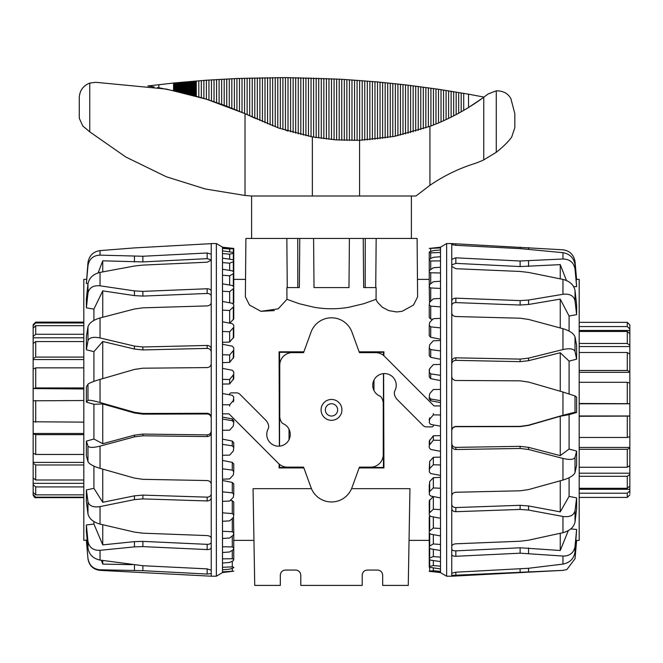 <?xml version="1.0" encoding="UTF-8"?>
<svg xmlns="http://www.w3.org/2000/svg" width="663" height="663" viewBox="0 0 663 663"><rect width="100%" height="100%" fill="white"/><g stroke="black" fill="none" stroke-linecap="round" stroke-linejoin="round"><path stroke-width="0.99" d="M349.409 238.448L348.987 287.576L314.013 287.576L313.591 238.448L363.225 238.448L363.656 287.576L376.128 287.576L376.054 299.328L363.796 303.704L348.813 307.284C337.268 309.256 325.732 309.256 314.187 307.284L299.204 303.704L286.946 299.328L278.195 308.842L260.907 311.312L274.283 310.607M287.261 287.576L286.839 238.448L245.898 238.448L245.385 296.809L249.479 305.038L260.899 311.312M375.739 287.576L376.161 238.448L417.102 238.448L417.615 296.809L413.546 305.021L402.126 311.303L396.631 311.95L388.733 310.607L382.336 307.267L377.363 302.088L376.054 299.328M359.131 351.838L383.918 351.838L383.852 355.708M383.62 373.609L383.918 467.929L359.131 467.929M303.869 467.929L279.082 467.929L279.148 464.059M279.38 446.158L279.082 351.838L303.869 351.838M280.325 575.177C280.631 572.078 282.339 570.371 285.446 570.064C282.339 570.371 280.631 572.078 280.325 575.177L280.325 585.412L254.741 585.412L253.051 488.656L311.436 488.656M351.564 488.656L409.949 488.656L408.259 585.412L382.675 585.412L382.675 575.177C382.369 572.078 380.661 570.371 377.554 570.064C380.661 570.371 382.369 572.078 382.675 575.177M233.757 279.388L245.534 279.388M429.243 549.03L429.243 540.378L409.046 540.378M253.954 540.378L233.757 540.378M417.466 279.388L429.243 279.388M331.5 416.024A6.141 6.141 0 0 0 337.641 409.883A6.141 6.141 0 0 0 331.5 403.742A6.141 6.141 0 0 0 325.359 409.883A6.141 6.141 0 0 0 331.5 416.024M289.027 439.668L289.027 429.243M373.973 380.098L373.973 390.524M359.305 467.456L383.446 467.456L383.918 467.929M279.554 464.398L279.554 467.456L303.695 467.456M279.554 467.456L279.082 467.929M303.695 352.31L279.554 352.31L279.082 351.838M383.446 355.368L383.446 352.31L359.305 352.31M383.446 352.31L383.918 351.838M279.554 352.31L279.554 446.149M383.446 467.456L383.446 373.617M300.795 575.177C300.488 572.078 298.781 570.371 295.681 570.064L285.446 570.064L295.681 570.064C298.781 570.371 300.488 572.078 300.795 575.177L300.795 585.412L362.205 585.412L362.205 575.177C362.512 572.078 364.219 570.371 367.319 570.064L377.554 570.064L367.319 570.064C364.219 570.371 362.512 572.078 362.205 575.177M313.591 238.448L299.775 238.448L299.344 287.576L286.872 287.576L286.946 299.328M297.753 238.448L297.803 287.576M365.247 238.448L365.197 287.576M440.505 405.922L434.033 405.922L384.565 356.371A12.804 12.796 -67.5 0 0 375.523 352.617L359.421 352.617L351.97 332.146A21.78 21.78 0 0 0 311.03 332.146L303.579 352.617L292.317 352.617A12.572 12.572 0 0 0 279.753 365.189L279.753 417.218C280.482 421.22 281.866 423.491 283.897 424.03A11.735 11.735 0 0 1 289.134 439.436A11.735 11.735 0 0 1 273.529 445.08A11.735 11.735 0 0 1 267.877 429.475C269.327 427.096 268.822 424.204 266.36 420.798L239.923 394.311A4.898 4.898 0 0 0 236.459 392.869L231.296 392.869A1.823 1.823 0 0 0 229.473 394.7L229.473 394.783M222.495 413.845L228.967 413.845L278.435 463.396A12.804 12.796 112.5 0 0 287.477 467.15L303.579 467.15L311.03 487.62A21.78 21.78 0 0 0 351.97 487.62L359.421 467.15L370.683 467.15A12.572 12.572 0 0 0 383.247 454.578L383.247 402.549C382.518 398.546 381.134 396.275 379.103 395.736A11.735 11.735 0 0 1 373.866 380.33A11.735 11.735 0 0 1 389.471 374.686A11.735 11.735 0 0 1 395.123 390.292C393.673 392.67 394.178 395.562 396.64 398.969L423.077 425.455A4.898 4.898 0 0 0 426.541 426.889L431.704 426.889A1.823 1.823 0 0 0 433.527 425.066L433.527 424.925M321.074 409.883A10.426 10.426 0 0 1 331.5 399.457A10.426 10.426 0 0 1 341.926 409.883A10.426 10.426 0 0 1 331.5 420.309A10.426 10.426 0 0 1 321.074 409.883M211.24 519.46L211.24 243.561L216.353 243.561L216.353 576.205L211.24 576.205L211.24 570.221L207.163 568.879L142.868 565.721L100.047 560.078C93.234 558.636 89.207 554.682 87.972 548.21L86.372 531.411L86.372 524.972L87.972 541.389C89.207 547.555 93.234 550.539 100.047 550.323L134.44 546.867L142.868 546.61L207.163 549.577C209.649 549.569 211.008 548.873 211.24 547.489L211.24 519.46M211.24 538.389C211.008 536.781 209.649 535.845 207.163 535.58L142.868 533.185L134.44 532.091L100.047 524.093C93.234 522.162 89.207 518.773 87.972 513.916L86.372 501.518L86.372 489.965L87.972 501.667C89.207 505.985 93.234 507.626 100.047 506.59L134.44 499.629L142.868 498.899L207.163 500.946C209.649 500.822 211.008 499.711 211.24 497.598M222.495 512.822L232.274 513.593L233.757 514.853L233.318 517.571L229.663 520.878L222.495 521.292L222.495 247.108L216.353 243.561M102.748 317.245L102.748 290.866L93.922 309.107L86.372 307.839L86.372 298.988L87.972 283.772C89.207 277.88 93.234 274.084 100.047 272.394L134.44 266.02L142.868 265.092L207.163 262.208L211.24 260.186M93.922 320.42L93.922 309.107M211.24 296.17C211.008 294.43 209.649 293.527 207.163 293.46L142.868 296.088L134.44 295.607L102.748 290.866M86.372 540.428L87.972 558.71L86.372 540.08L83.811 540.378L83.811 279.388L86.48 279.338M87.988 283.64L86.372 283.549L87.972 262.531C89.207 255.628 93.234 251.658 100.047 250.606L134.44 247.904L211.24 243.653M211.24 484.33C211.008 482.084 209.649 480.824 207.163 480.542L142.868 479.332L134.44 478.089L100.047 468.36C93.234 466.271 89.207 464.034 87.972 461.63L86.372 455.779L86.372 441.11L87.972 446.083C89.207 447.798 93.234 447.815 100.047 446.133L134.44 436.867L142.868 435.79L207.163 436.577C209.649 436.362 211.008 435.019 211.24 432.541M222.495 491.83L232.274 492.866L233.757 494.308L233.318 497.349L229.663 501.021L222.495 501.361M233.757 532.82L233.318 535.14L229.663 538.008L222.495 538.489L222.495 531.278L232.274 531.767L233.757 532.82L233.5 517.364M233.757 514.853L233.757 502.131L232.274 500.698L230.359 500.325M233.757 494.308L233.757 484.015L232.274 482.432L222.495 480.484M222.495 468.824L232.274 470.092L233.757 471.675L233.757 464.067L232.274 462.376L222.495 460.437M222.495 444.359L232.274 445.834L233.757 447.525L233.757 442.785L232.274 441.036L222.495 439.138M222.495 419.049L232.274 420.698L233.757 422.447L233.757 420.69L232.274 418.917L222.495 417.118M222.495 384.076L229.663 383.935L233.757 378.59L233.757 374.313L229.663 379.501L222.495 379.36M222.495 362.628L229.663 362.396L233.757 357.224L233.757 350.064L229.663 354.962L222.495 354.73M222.495 342.348L229.663 342.025L233.757 337.16L233.757 327.282L229.663 331.773L222.495 331.45M233.243 303.729L233.757 302.858L233.757 288.339L229.663 291.687L222.495 291.214M229.804 323.188L233.757 318.895L233.757 306.538L229.663 310.508L222.495 310.102M222.495 571.829L233.757 571.158L222.495 572.575L222.495 567.279L232.274 566.873L233.757 567.172L233.757 567.71L229.663 569.161L222.495 569.766M222.495 558.851L232.274 558.743L233.757 559.307L233.318 560.674L229.663 562.448L222.495 563.028L222.495 546.751L232.274 546.942L233.757 547.762L233.318 549.627L229.663 551.972L222.495 552.511M233.757 471.675L233.318 474.973L229.663 478.926L222.495 479.175M233.757 447.525L233.318 450.989L229.663 455.125L222.495 455.274M233.757 422.447L233.318 426.002L229.663 430.204L222.495 430.262M233.757 248.434L222.495 247.191M222.495 393.515L232.274 395.289L233.757 397.054L233.318 400.609L229.663 404.795L222.495 404.753M222.495 247.365L233.757 248.584L229.663 249.015L222.495 248.393M222.495 368.388L232.274 370.244L233.757 371.984L233.757 374.313M222.495 250.805L233.757 252.537L233.318 253.365L229.663 254.178L222.495 253.564M222.495 344.271L232.274 346.177L233.757 347.843L233.757 350.064M222.495 258.156L232.274 259.573L233.757 260.36L233.318 261.719L229.663 263.17L222.495 262.589M222.495 321.779L232.274 323.668L233.757 325.235L233.757 327.282M222.495 269.244L232.274 270.844L233.757 271.863L233.318 273.728L229.663 275.775L222.495 275.244M222.495 283.797L232.274 285.538L233.757 286.772L233.757 288.339M222.495 301.45L232.274 303.289L233.757 304.707L233.757 306.538M233.757 317.063L233.757 304.707M229.663 302.8L229.663 291.687M233.757 301.292L233.757 286.772M222.495 531.278L222.495 521.292M222.495 546.751L222.495 538.489M222.495 567.279L222.495 563.028M216.353 576.205L222.495 572.575M229.663 323.163L229.663 310.508M233.757 335.122L233.757 325.235M229.663 285.073L229.663 275.775M233.757 288.198L233.757 271.863M229.663 342.025L229.663 331.773M229.663 270.413L229.663 263.17M229.663 362.396L229.663 354.962M229.663 259.192L229.663 254.178M229.663 383.935L229.663 379.501M229.663 251.683L229.663 249.015M229.663 406.112L229.663 404.795M233.757 531.179L233.757 547.762M233.757 541.381L233.757 559.307M233.757 268.009L233.757 248.782M233.757 400.717L233.757 399.441M233.757 279.032L233.757 261.288M233.757 289.466L233.757 273.131M211.24 417.4C211.008 414.905 209.649 413.538 207.163 413.289L142.868 413.463L134.44 412.295L100.047 402.507C93.234 400.634 89.207 399.93 87.972 400.402L86.372 402.101L86.372 386.852L87.972 384.233C89.207 383.057 93.234 381.449 100.047 379.41L134.44 369.44L142.868 368.205L207.163 367.584C209.649 367.319 211.008 365.976 211.24 363.564M211.24 349.177C211.008 346.857 209.649 345.614 207.163 345.448L142.868 346.981L134.44 346.086L100.047 337.939C93.234 336.597 89.207 337.55 87.972 340.807L86.372 349.774L86.372 336.58L87.972 326.826C89.207 322.956 93.234 319.997 100.047 317.958L134.44 309.008L142.868 307.831L207.163 305.908C209.649 305.635 211.008 304.524 211.24 302.601M211.24 291.447C211.008 289.706 209.649 288.811 207.163 288.753L142.868 291.372L134.44 290.9L100.047 285.811C93.234 285.223 89.207 287.676 87.972 293.162L86.372 307.839M211.24 254.194L207.163 252.993L142.868 256.258L100.047 255.131C93.234 255.412 89.207 258.935 87.972 265.697L86.372 283.549M87.972 558.362C89.207 565.324 93.234 569.127 100.047 569.774L142.868 570.686L207.163 574.05L211.24 573.586M211.24 570.221L211.24 547.489M211.24 259.871L207.163 258.653L142.868 261.91L102.748 260.816L98.149 272.883M211.24 352.136C211.008 349.815 209.649 348.572 207.163 348.398L142.868 349.931L134.44 349.036L102.748 341.495L93.922 351.655L86.372 349.774M211.24 418.088C211.008 415.593 209.649 414.218 207.163 413.969L142.868 414.143L134.44 412.974L102.748 403.958L93.922 404.273L86.372 402.101M86.372 524.972L93.922 524.043L102.748 544.878L134.44 541.638L142.868 541.381L207.163 544.348C209.649 544.331 211.008 543.627 211.24 542.235M86.372 540.08L87.201 540.08M93.922 524.043L93.922 521.549M86.372 489.965L93.922 488.316L93.922 466.122M86.372 441.11L93.922 439.022L93.922 404.273M93.922 381.391L93.922 351.655M102.748 544.878L102.748 524.731M101.34 560.276L102.748 564.122L132.061 564.644M102.748 564.122L102.748 560.484M102.748 271.88L102.748 260.816M102.748 378.623L102.748 341.495M93.922 439.022L102.748 443.721L134.44 435.16L142.868 434.091L207.163 434.87C209.649 434.655 211.008 433.304 211.24 430.834M102.748 443.721L102.748 403.958M93.922 488.316L102.748 502.289L102.748 469.131M102.748 502.289L134.44 495.833L142.868 495.104L207.163 497.151C209.649 497.026 211.008 495.907 211.24 493.786M451.76 244.597L451.76 576.205L446.647 576.205L446.647 243.561L451.76 243.561L451.76 244.597L455.837 245.318L520.132 248.625L562.953 252.678C569.766 253.863 573.793 257.857 575.028 264.653L576.628 286.557L573.785 286.781M451.76 376.402C451.992 378.855 453.351 380.214 455.837 380.479L520.132 380.835L528.56 382.054L562.953 392.024L575.028 395.96L576.628 397.137L576.628 412.477L569.078 414.657L569.078 449.042L576.628 451.08L576.628 465.335L575.028 472.553C573.793 475.462 569.766 477.965 562.953 480.045L528.56 489.576L520.132 490.802L455.837 492.261C453.351 492.543 451.992 493.753 451.76 495.907M440.505 475.437L430.726 473.539L429.243 471.865L429.682 468.567L433.337 464.746L440.505 464.978L440.505 572.658L446.647 576.205M566.484 280.54L560.252 264.636L560.252 278.841M560.252 264.636L520.132 266.559L455.837 263.368L451.76 264.902M576.354 279.338L579.189 279.388L579.189 540.378L576.106 540.436M451.76 508.546C451.992 510.543 453.351 511.596 455.837 511.695L520.132 509.441L528.56 510.079L562.953 516.46C569.766 517.347 573.793 515.424 575.028 510.684L576.628 497.896L576.628 508.612L575.028 522.038C573.793 527.276 569.766 530.823 562.953 532.687L528.56 540.188L520.132 541.232L455.837 543.801C453.351 544.058 451.992 544.92 451.76 546.37M440.505 497.938L430.726 496.04L429.243 494.474L429.682 491.44L433.337 487.943L440.505 488.258M440.505 477.368L433.337 477.691L429.682 481.52L429.243 492.427M429.243 286.905L429.682 284.584L433.337 281.725L440.505 281.245L440.505 288.446L430.726 287.957L429.243 286.905L429.491 302.361M429.243 304.864L429.682 302.154L433.337 298.839L440.505 298.425L440.505 306.894L430.726 306.124L429.243 304.864L429.243 317.585L430.726 319.027L432.632 319.392M429.243 325.409L429.682 322.367L433.337 318.688L440.505 318.356L440.505 327.878L430.726 326.851L429.243 325.409L429.243 335.71L430.726 337.285L440.505 339.232M429.243 348.034L429.682 344.743L433.337 340.79L440.505 340.542L440.505 350.884L430.726 349.616L429.243 348.034L429.243 355.65L430.726 357.34L440.505 359.28M429.243 372.183L429.682 368.719L433.337 364.584L440.505 364.426L440.505 375.341L430.726 373.866L429.243 372.183L429.243 376.932L430.726 378.681L440.505 380.579M429.243 397.261L429.682 393.706L433.337 389.496L440.505 389.438L440.505 400.651L430.726 399.01L429.243 397.261L429.243 399.018L430.726 400.792L440.505 402.59M440.505 435.641L433.337 435.773L429.243 441.127L429.243 445.395L433.337 440.207L440.505 440.34L440.505 451.321L430.726 449.464L429.243 447.724L429.243 445.395M440.505 457.089L433.337 457.321L429.682 461.382L429.243 469.644M433.204 496.521L429.243 500.83L429.243 513.179L433.337 509.209L440.505 509.615M429.765 515.996L429.243 516.867L429.243 531.386L433.337 528.038L440.505 528.51M429.243 248.426L440.505 247.191L440.505 247.929L429.243 248.426M429.243 252.039L433.337 250.597L440.505 249.984L440.505 252.47L430.726 252.876L429.243 252.578L429.243 252.039M430.726 272.791L429.243 271.971L429.243 270.736L433.337 267.761L440.505 267.222L440.505 272.982L430.726 272.791L430.726 283.764M440.505 426.185L430.726 424.411L429.243 422.646L429.682 419.091L433.337 414.914L440.505 414.955L440.505 440.34M440.505 518.267L430.726 516.427L429.243 515.01L429.243 513.179M440.505 535.928L430.726 534.187L429.243 532.953L429.243 531.386M440.505 550.489L430.726 548.889L429.243 547.87L429.682 546.005L433.337 543.958L440.505 544.489M440.505 561.586L430.726 560.169L429.243 559.381L429.682 558.022L433.337 556.572L440.505 557.144M440.505 568.945L429.243 567.221L429.682 566.384L433.337 565.572L440.505 566.177M440.505 572.393L429.243 571.175L433.337 570.744L440.505 571.365M429.243 571.34L440.505 572.575M440.505 451.321L440.505 464.978M440.505 400.651L440.505 414.955M440.505 375.341L440.505 389.438M440.505 350.884L440.505 364.426M440.505 327.878L440.505 340.542M440.505 306.894L440.505 318.356M440.505 288.446L440.505 298.425M440.505 272.982L440.505 281.245M440.505 252.47L440.505 267.222M440.505 247.929L440.505 249.984M446.647 243.561L440.505 247.191M433.337 568.067L433.337 570.744M433.337 560.55L433.337 565.572M429.243 541.646L429.243 559.381M433.337 549.32L433.337 556.572M429.243 531.535L429.243 547.87M433.337 534.66L433.337 543.958M433.337 516.925L433.337 528.038M433.337 496.546L433.337 509.209M429.243 484.603L429.243 492.642M433.337 477.691L433.337 487.943M433.337 457.321L433.337 464.746M429.243 443.456L429.243 447.724M433.337 435.773L433.337 440.207M433.337 413.596L433.337 414.914M429.243 271.407L429.243 252.578M429.243 288.562L429.243 271.971M429.243 374.612L429.243 369.863M429.243 418.991L429.243 420.259M429.243 530.276L429.243 546.602M429.243 540.71L429.243 558.453M429.243 547.928L429.243 566.641M440.505 260.891L430.726 260.998L429.243 260.435L429.682 259.076L433.337 257.302L440.505 256.722M429.243 278.369L429.243 260.435M576.628 412.477L575.028 412.229L562.953 415.27L528.56 425.182L520.132 426.375L455.837 426.466C453.351 426.723 451.992 428.091 451.76 430.577M451.76 313.035C451.992 315.082 453.351 316.243 455.837 316.524L520.132 318.215L528.56 319.425L562.953 328.699C569.766 330.762 573.793 333.497 575.028 336.895L576.628 345.398L576.628 359.164L575.028 351.498C573.793 348.738 569.766 348.092 562.953 349.558L528.56 358.136L520.132 359.097L455.837 357.813C453.351 357.995 451.992 359.28 451.76 361.666M451.76 554.475C451.992 555.685 453.351 556.282 455.837 556.274L520.132 553.191L562.953 556.05C569.766 556.1 573.793 552.917 575.028 546.503L576.628 529.505L575.028 552.138C573.793 558.793 569.766 562.779 562.953 564.097L528.56 568.274L455.837 572.194L451.76 573.23M451.76 266.41L455.837 268.714L520.132 271.449L528.56 272.443L562.953 279.405C569.766 281.187 573.793 284.866 575.028 290.452L576.628 304.806L576.628 314.627L575.028 300.861C573.793 295.739 569.766 293.543 562.953 294.289L528.56 300.049L520.132 300.604L455.837 298.159C453.351 298.242 451.992 299.22 451.76 301.093M451.76 575.401L562.953 570.371L566.906 569.525L575.028 558.702L576.628 540.42M576.628 286.557L575.028 269.079C573.793 262.473 569.766 259.117 562.953 259.001L520.132 261.007L455.837 257.824L451.76 259.332M576.628 279.811L575.028 261.645C573.793 254.7 569.766 250.755 562.953 249.802L451.76 243.594M451.76 549.047C451.992 550.265 453.351 550.878 455.837 550.87L520.132 547.779L560.252 550.489L568.324 530.599M555.934 564.992L560.384 564.428M570.777 528.908L576.628 529.505M569.078 414.657L560.252 416.265L528.56 425.406L520.132 426.599L455.837 426.699C453.351 426.947 451.992 428.323 451.76 430.801M576.628 314.627L569.078 316.036L569.078 331.094M576.628 359.164L569.078 361.128L569.078 393.863M569.078 477.716L569.078 496.363L576.628 497.896M560.252 416.265L560.252 455.622L569.078 449.042M451.76 443.414C451.992 445.851 453.351 447.169 455.837 447.376L520.132 446.332L528.56 447.359L560.252 455.622M569.078 361.128L560.252 352.757L528.56 360.689L520.132 361.65L455.837 360.357C453.351 360.548 451.992 361.832 451.76 364.227M560.252 352.757L560.252 391.236M569.078 316.036L560.252 299.121L528.56 304.474L520.132 305.038L455.837 302.593C453.351 302.676 451.992 303.662 451.76 305.544M560.252 299.121L560.252 327.961M560.252 533.292L560.252 550.489M451.76 504.402C451.992 506.408 453.351 507.46 455.837 507.568L520.132 505.305L528.56 505.952L560.252 511.869L569.078 496.363M560.252 480.799L560.252 511.869M451.76 445.561C451.992 447.997 453.351 449.315 455.837 449.514L520.132 448.47L528.56 449.489L562.953 458.44C569.766 460.014 573.793 459.683 575.028 457.429L576.628 451.08M629.85 436.179L629.85 464.581L629.85 447.45L629.85 448.138L627.289 449.29L579.189 449.29M579.189 403.485L629.85 403.676L629.85 383.587L629.85 416.091L579.189 416.281M579.189 370.476L627.289 370.476L629.85 371.628L629.85 372.316L629.85 355.186L629.85 383.587M629.85 493.554L629.85 490.769L627.289 493.197L579.189 493.197M579.189 497.416L627.289 497.416L629.85 494.863M629.85 464.581L629.85 493.33M629.85 489.311L579.189 489.311M579.189 488.308L627.289 488.308L629.85 486.02L629.85 474.368L627.289 476.299L579.189 476.299M629.85 473.2L579.189 473.2M579.189 467.258L627.289 467.258L629.85 465.583L629.85 448.138M629.85 447.45L579.189 447.45M579.189 437.472L627.289 437.472L629.85 436.668L629.85 416.091M629.85 415.983L579.189 415.983M629.85 403.784L579.189 403.784M629.85 403.676L629.85 383.098L627.289 382.294L579.189 382.294M629.85 372.316L579.189 372.316M629.85 371.628L629.85 354.183L627.289 352.509L579.189 352.509M579.189 343.467L627.289 343.467L629.85 345.398L629.85 355.186M629.85 346.567L579.189 346.567M629.85 345.398L629.85 333.746L627.289 331.459L579.189 331.459M579.189 326.569L627.289 326.569L629.85 328.997L629.85 335.122M629.85 330.456L579.189 330.456M629.85 328.997L629.85 324.903L627.289 322.351L579.189 322.351M629.85 324.903L629.85 326.213M33.15 471.55L33.15 421.776L83.811 422.132M33.15 421.56L33.15 400.966M83.811 400.527L33.15 400.8L33.15 349.608M83.811 325.682L35.711 325.682L33.15 328.135L33.15 336.481L35.711 334.276L83.811 334.276M83.811 341.561L35.711 341.561L33.15 343.558L33.15 358.633L35.711 357.092L83.811 357.092M83.811 367.849L35.711 367.849L33.15 369.076L33.15 388.584L35.711 387.938L83.811 387.938M83.811 434.638L35.711 434.638L33.15 433.917L33.15 433.486L83.811 433.486M33.15 433.917L33.15 453.16L35.711 454.453L83.811 454.453M83.811 464.978L35.711 464.978L33.15 463.371L33.15 462.409L83.811 462.409M33.15 463.371L33.15 477.948L35.711 479.995L83.811 479.995M83.811 486.924L35.711 486.924L33.15 484.678L33.15 476.722M33.15 484.678L33.15 492.385L35.711 494.863L83.811 494.863M83.811 497.151L35.711 497.151L33.15 494.606L33.15 490.893M33.15 344.752L33.15 336.481M33.15 337.807L83.811 337.807M83.811 359.553L33.15 359.553L33.15 358.633M83.811 388.966L33.15 388.584M33.15 483.335L83.811 483.335M35.711 322.98L35.711 322.119L33.15 324.679L33.15 325.508L35.711 322.98L83.811 322.98M33.15 335.088L33.15 325.508M33.15 494.606L33.15 495.087C34.302 497.341 35.156 498.195 35.711 497.648L35.711 497.151M33.15 400.8L33.15 421.776M154.148 86.928L147.824 85.975L173.557 83.041L206.408 80.215L236.923 78.507L285.455 77.596L339.199 79.162A1064.894 1064.894 90 0 1 341.752 79.311A1064.894 1064.894 -90 0 1 344.312 79.461L377.512 81.947L405.532 84.864L438.508 89.265L468.526 94.187L468.526 107.497L482.689 98.025M468.526 94.187L483.99 97.071M157.579 87.491L182.333 92.547L204.121 98.48M496.28 90.814L496.28 152.291L483.775 159.858A76.759 76.759 0 0 1 473.871 163.802A168.874 168.874 0 0 0 429.939 185.317L415.966 195.999L251.6 195.999A168.311 97.933 1.4 0 1 245.02 195.469L245.02 113.655L278.883 128.108L312.348 136.893L336.158 139.885L359.57 140.316L394.212 136.404L429.939 126.343A222.611 222.611 0 0 0 483.775 97.237L488.109 93.972L496.28 90.814C503.043 90.773 507.908 93.359 510.866 98.58L514.828 113.655L514.828 127.702L511.728 136.951C508.637 141.434 503.49 146.548 496.28 152.291C503.49 146.548 508.637 141.434 511.728 136.951M245.02 195.469L205.315 188.98L166.43 176.806L125.895 157.065L89.762 131.862L82.776 125.953L86.381 129.053M79.27 97.652L79.27 118.246L79.27 97.652C79.668 90.566 83.157 85.709 89.762 83.09L95.745 82.303L166.43 89.099L206.491 99.218L245.02 113.655L255.885 118.644M411.4 238.448L411.4 195.999M251.6 195.999L251.6 238.448M275.319 238.448L299.775 238.448M363.225 238.448L387.681 238.448M286.656 130.652L288.015 131.059L288.015 77.612M310.79 136.603L312.348 136.893L312.348 195.999M315.024 137.357L316.168 137.548L316.168 78.159M331.5 139.503L331.517 78.773M82.776 125.953L79.27 118.246M204.585 98.63L224.193 105.243L244.838 113.58M482.631 96.806L482.175 96.723M100.047 524.093L100.047 506.59M87.972 513.916L87.972 501.667M100.047 468.36L100.047 446.133M87.972 461.63L87.972 446.083M232.274 418.917L232.274 420.698M232.274 441.036L232.274 445.834M232.274 462.376L232.274 470.092M232.274 482.432L232.274 492.866M232.274 500.698L232.274 513.593M232.274 518.516L232.274 531.767M232.274 535.961L232.274 546.942M232.274 550.307L232.274 558.743M232.274 561.188L232.274 566.873M232.274 568.34L232.274 571.141M233.318 252.23L233.318 248.857M233.318 259.879L233.318 253.365M233.318 271.225L233.318 261.719M233.318 285.985L233.318 273.728M233.318 303.671L233.318 289.085M233.318 319.823L233.318 307.417M233.318 338.196L233.318 328.276M233.318 358.335L233.318 351.141M233.318 379.742L233.318 375.457M233.318 401.894L233.318 400.609M87.972 548.21L87.972 541.389M87.972 400.402L87.972 384.233M87.972 340.807L87.972 326.826M87.972 293.162L87.972 283.772M87.972 265.697L87.972 262.531M100.047 560.078L100.047 550.323M87.972 558.71C89.107 565.589 93.135 569.476 100.047 570.371L100.047 569.774M100.047 402.507L100.047 379.41M100.047 337.939L100.047 317.958M100.047 285.811L100.047 272.394M100.047 255.131L100.047 250.606M207.163 258.653L207.163 252.993M142.868 261.91L142.868 256.258M134.44 261.943L134.44 256.299M207.163 293.46L207.163 288.753M142.868 296.088L142.868 291.372M134.44 295.607L134.44 290.9M207.163 348.398L207.163 345.448M142.868 349.931L142.868 346.981M134.44 349.036L134.44 346.086M207.163 413.969L207.163 413.289M142.868 414.143L142.868 413.463M134.44 412.974L134.44 412.295M134.44 541.638L134.44 546.867M142.868 541.381L142.868 546.61M207.163 544.348L207.163 549.577M134.44 564.959L134.44 570.42M207.163 568.879L207.163 574.05M142.868 565.721L142.868 570.686M134.44 435.16L134.44 436.867M207.163 434.87L207.163 436.577M142.868 434.091L142.868 435.79M134.44 495.833L134.44 499.629M142.868 495.104L142.868 498.899M207.163 497.151L207.163 500.946M562.953 458.44L562.953 480.045M575.028 457.429L575.028 472.553M562.953 516.46L562.953 532.687M575.028 510.684L575.028 522.038M430.726 400.792L430.726 399.01M430.726 378.681L430.726 373.866M430.726 357.34L430.726 349.616M430.726 319.027L430.726 306.124M430.726 301.201L430.726 287.957M430.726 258.553L430.726 252.876M430.726 251.41L430.726 248.617M429.682 567.528L429.682 570.901M429.682 559.862L429.682 566.384M429.682 548.508L429.682 558.022M429.682 533.74L429.682 546.005M429.682 516.063L429.682 530.64M429.682 499.902L429.682 512.3M429.682 481.52L429.682 491.44M429.682 461.382L429.682 468.567M429.682 439.967L429.682 444.251M429.682 417.823L429.682 419.091M430.726 337.285L430.726 326.851M430.726 269.435L430.726 260.998M575.028 395.96L575.028 412.229M575.028 336.895L575.028 351.498M575.028 546.503L575.028 552.138M575.028 290.452L575.028 300.861M575.028 264.653L575.028 269.079M562.953 392.024L562.953 415.27M562.953 328.699L562.953 349.558M562.953 556.05L562.953 564.097M562.953 279.405L562.953 294.289M566.906 569.525L562.953 570.371L451.76 576.205M562.953 252.678L562.953 259.001M455.837 572.194L455.837 575.542M520.132 568.953L520.132 572.161M528.56 568.274L528.56 571.804M455.837 550.87L455.837 556.274M520.132 547.779L520.132 553.191M528.56 547.945L528.56 553.348M528.56 360.689L528.56 358.136M455.837 360.357L455.837 357.813M520.132 361.65L520.132 359.097M528.56 304.474L528.56 300.049M455.837 302.593L455.837 298.159M520.132 305.038L520.132 300.604M528.56 266.493L528.56 260.949M455.837 263.368L455.837 257.824M520.132 266.559L520.132 261.007M528.56 249.222L528.56 247.597M455.837 245.318L455.837 243.777M520.132 248.625L520.132 247.15M520.132 505.305L520.132 509.441M455.837 507.568L455.837 511.695M528.56 505.952L528.56 510.079M528.56 447.359L528.56 449.489M520.132 446.332L520.132 448.47M455.837 447.376L455.837 449.514M627.289 493.197L627.289 497.416M627.289 476.299L627.289 488.308M627.289 449.29L627.289 467.258M627.289 416.281L627.289 437.472M627.289 382.294L627.289 403.485M627.289 352.509L627.289 370.476M627.289 331.459L627.289 343.467M627.289 322.351L627.289 326.569M35.711 334.276L35.711 325.682M35.711 357.092L35.711 341.561M35.711 387.938L35.711 367.849M35.711 422.132L35.711 400.527M35.711 454.453L35.711 434.638M35.711 479.995L35.711 464.978M35.711 494.863L35.711 486.924M158.888 87.715L158.888 84.64M359.57 195.999L359.57 140.316M89.762 131.862L89.762 83.09M483.775 159.858L483.775 97.237M429.939 185.317L429.939 126.343M173.557 90.558L173.557 83.041M174.518 90.765L174.518 82.95M175.48 90.972L175.48 82.85M176.449 91.187L176.449 82.751M177.419 91.403L177.419 82.66M178.397 91.627L178.397 82.56M179.375 91.85L179.375 82.469M180.361 92.082L180.361 82.378M181.347 92.314L181.347 82.278M182.333 92.547L182.333 82.187M183.328 92.787L183.328 82.096M184.322 93.027L184.322 82.005M185.317 93.276L185.317 81.914M186.311 93.524L186.311 81.822M187.306 93.781L187.306 81.74M188.309 94.03L188.309 81.648M189.303 94.295L189.303 81.557M190.306 94.552L190.306 81.474M191.3 94.817L191.3 81.392M192.295 95.082L192.295 81.309M193.289 95.356L193.289 81.226M194.284 95.629L194.284 81.143M195.278 95.903L195.278 81.06M196.273 96.176L196.273 80.977M198.801 96.906L198.801 80.778M201.337 97.643L201.337 80.588M203.873 98.406L203.873 80.397M206.408 99.193L206.408 80.215M208.944 99.997L208.944 80.041M211.48 100.817L211.48 79.875M214.025 101.663L214.025 79.709M216.561 102.525L216.561 79.552M219.105 103.411L219.105 79.403M221.649 104.315L221.649 79.253M224.193 105.243L224.193 79.112M226.738 106.196L226.738 78.98M229.282 107.166L229.282 78.856M231.826 108.16L231.826 78.731M234.379 109.18L234.379 78.615M236.923 110.215L236.923 78.507M239.476 111.276L239.476 78.408M242.02 112.354L242.02 78.309M244.572 113.464L244.572 78.217M247.125 114.591L247.125 78.135M249.678 115.743L249.678 78.052M252.23 116.92L252.23 77.985M254.783 118.113L254.783 77.919M257.335 119.332L257.335 77.853M259.888 120.509L259.888 77.803M262.44 121.652L262.44 77.753M265.001 122.754L265.001 77.712M267.554 123.824L267.554 77.67M270.114 124.851L270.114 77.646M272.667 125.837L272.667 77.621M275.228 126.799L275.228 77.604M277.78 127.719L277.78 77.596M280.341 128.605L280.341 77.588M282.894 129.459L282.894 77.588M285.455 130.279L285.455 77.596M290.576 131.813L290.576 77.629M293.129 132.525L293.129 77.654M295.69 133.213L295.69 77.687M298.251 133.868L298.251 77.72M300.811 134.49L300.811 77.77M303.372 135.078L303.372 77.82M305.925 135.633L305.925 77.878M308.486 136.155L308.486 77.936M311.046 136.653L311.046 78.002M313.607 137.117L313.607 78.077M318.721 137.954L318.721 78.251M321.282 138.318L321.282 78.342M323.842 138.658L323.842 78.441M326.403 138.973L326.403 78.549M328.964 139.255L328.964 78.657M334.077 139.727L334.077 78.897M336.638 139.918L336.638 79.03M339.199 140.075L339.199 79.162M341.752 140.208L341.752 79.311M344.312 140.316L344.312 79.461M346.865 140.39L346.865 79.61M349.426 140.432L349.426 79.775M351.978 140.448L351.978 79.941M354.539 140.432L354.539 80.115M357.092 140.39L357.092 80.289M359.644 140.316L359.644 80.48M362.197 140.208L362.197 80.671M364.749 140.075L364.749 80.869M367.302 139.918L367.302 81.068M369.855 139.727L369.855 81.284M372.407 139.503L372.407 81.499M374.96 139.255L374.96 81.723M377.512 138.973L377.512 81.947M380.056 138.666L380.056 82.187M382.609 138.327L382.609 82.427M385.162 137.962L385.162 82.668M387.706 137.556L387.706 82.925M390.258 137.125L390.258 83.182M392.803 136.669L392.803 83.447M395.347 136.18L395.347 83.72M397.899 135.658L397.899 84.002M400.444 135.103L400.444 84.284M402.988 134.523L402.988 84.574M405.532 133.909L405.532 84.864M408.076 133.263L408.076 85.171M410.612 132.583L410.612 85.477M413.157 131.871L413.157 85.792M415.701 131.125L415.701 86.115M418.237 130.354L418.237 86.439M420.773 129.542L420.773 86.77M423.309 128.705L423.309 87.11M425.845 127.826L425.845 87.45M428.381 126.923L428.381 87.806M430.917 125.978L430.917 88.162M433.445 125L433.445 88.527M435.972 123.989L435.972 88.892M438.508 122.937L438.508 89.265M441.036 121.851L441.036 89.646M443.555 120.732L443.555 90.035M446.083 119.572L446.083 90.425M448.602 118.379L448.602 90.823M451.13 117.144L451.13 91.229M453.649 115.868L453.649 91.643M456.161 114.558L456.161 92.058M458.68 113.207L458.68 92.48M461.191 111.807L461.191 92.903M463.702 110.373L463.702 93.342M100.047 570.371L211.24 576.205M453.442 243.653L451.76 243.561M35.711 497.648L83.811 497.648M35.711 322.119L83.811 322.119"/></g></svg>
